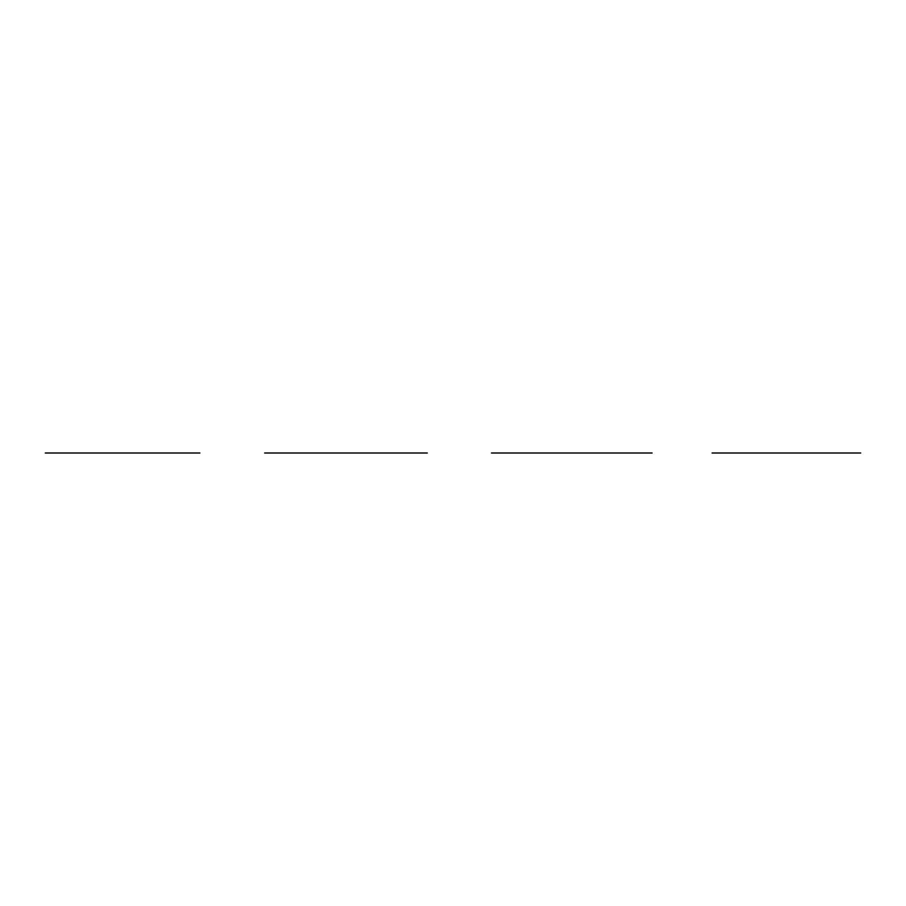 <?xml version="1.0" encoding="UTF-8"?>
<svg xmlns="http://www.w3.org/2000/svg" width="906" height="906" viewBox="0 0 906 906"><rect width="100%" height="100%" fill="white"/><g stroke="black" fill="none" stroke-linecap="round" stroke-linejoin="round"><path stroke-width="1.36" d="M75.923 453L77.282 453L75.923 453M91.71 453L114.869 453L91.71 453M80.77 453L125.809 453L80.77 453M610.576 453L614.347 453C618.877 453 618.877 453 614.347 453L610.576 453M614.064 453L615.423 453L614.064 453M599.636 453L576.465 453L599.636 453M544.268 453L565.763 453M136.376 453L45.3 453M605.083 453L632.637 453L605.083 453M554.619 453L652.082 453M602.909 453L573.192 453L602.909 453M576.544 453L586.227 453M640.066 453L491.46 453L640.066 453M554.97 453L646.046 453M421.483 453L272.876 453L421.483 453M335.673 453L345.356 453M362.038 453L332.321 453L362.038 453M427.292 453L264.609 453M712.093 453L860.7 453L712.093 453M584.834 453L594.483 453L584.834 453M343.963 453L353.612 453L343.963 453M575.05 453L561.754 453C557.224 453 557.224 453 561.754 453L575.05 453M165.832 453L182.763 453L165.832 453M182.763 453L185.9 453L182.763 453M163.975 453L125.583 453L163.975 453M525.514 453L527.371 453L525.514 453M523.838 453L505.446 453L523.838 453M533.815 453L514.506 453L533.815 453M64.281 453L199.886 453L64.281 453M183.171 453L154.564 453L183.171 453M116.296 453L125.809 453L116.296 453M89.445 453L117.134 453L89.445 453M89.003 453L90.283 453L89.003 453M76.987 453C72.457 453 72.457 453 76.987 453M125.809 453L129.592 453L125.809 453M129.592 453C134.122 453 134.122 453 129.592 453M86.263 453L58.709 453L86.263 453"/></g></svg>
